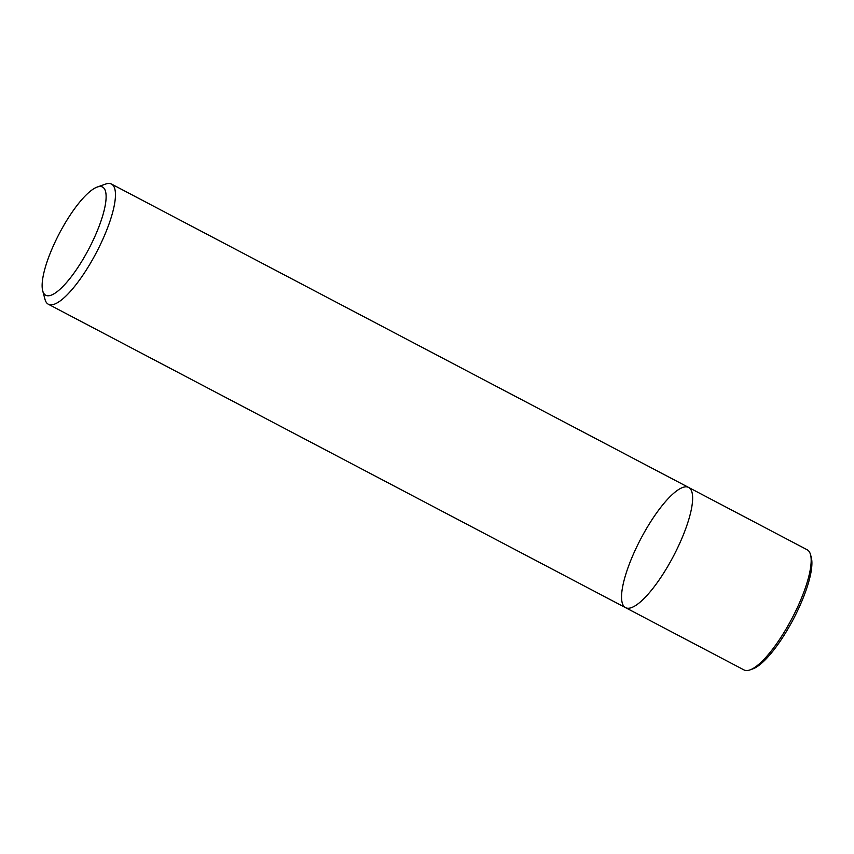 <?xml version="1.0" encoding="UTF-8"?>
<svg xmlns="http://www.w3.org/2000/svg" width="854" height="854" viewBox="0 0 854 854"><rect width="100%" height="100%" fill="white"/><g stroke="black" fill="none" stroke-linecap="round" stroke-linejoin="round"><path stroke-width="1.28" d="M97.228 187.047L105.576 184.08A67.882 18.478 117.7 0 1 111.5 184.069A67.882 18.478 117.7 0 1 99.277 246.838A67.882 18.478 117.7 0 1 48.326 304.227A67.882 18.478 117.7 0 1 44.995 299.348L42.7 290.787A61.093 16.632 117.7 0 1 59.406 233.366A61.093 16.632 117.7 0 1 97.239 187.047A61.093 16.632 117.7 0 1 91.559 243.539A61.093 16.632 117.7 0 1 42.7 290.787M111.5 184.058L688.676 487.463A67.882 18.478 117.7 0 1 676.453 550.243A67.882 18.478 117.7 0 1 625.502 607.632A67.882 18.478 117.7 0 1 640.746 538.927A67.882 18.478 117.7 0 1 688.687 487.474A67.882 18.478 117.7 0 1 676.453 550.243A67.882 18.478 117.7 0 1 625.502 607.632L48.326 304.227M688.676 487.463L807.201 549.773A67.882 18.478 117.7 0 1 810.531 554.652A67.882 18.478 117.7 0 1 794.978 612.553A67.882 18.478 117.7 0 1 749.94 669.92A67.882 18.478 117.7 0 1 744.026 669.931M810.542 554.662L811.3 557.513A65.619 17.87 117.7 0 1 796.259 613.471A65.619 17.87 117.7 0 1 752.726 668.928L749.951 669.92M625.512 607.632L744.026 669.942"/></g></svg>
